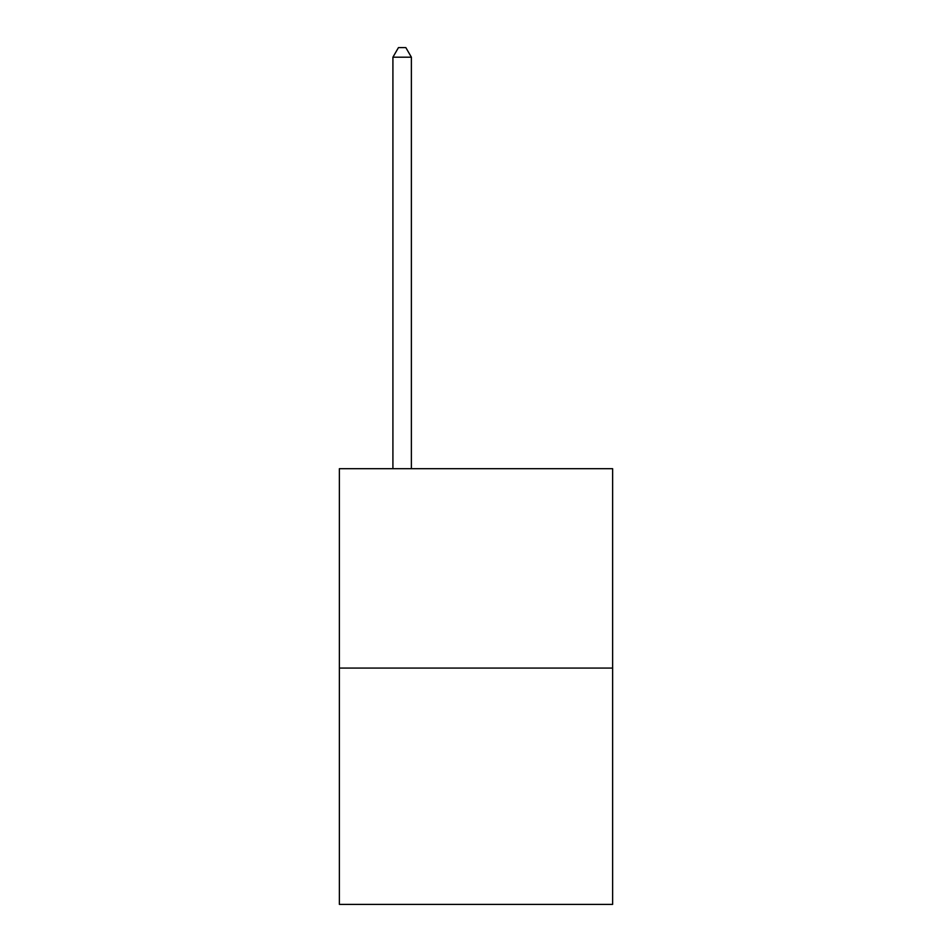 <?xml version="1.0" encoding="UTF-8"?>
<svg xmlns="http://www.w3.org/2000/svg" width="952" height="952" viewBox="0 0 952 952"><rect width="100%" height="100%" fill="white"/><g stroke="black" fill="none" stroke-linecap="round" stroke-linejoin="round"><path stroke-width="1.43" d="M612.624 668.078L612.624 468.693L339.376 468.693L339.376 904.4L612.624 904.4L612.624 668.078L339.376 668.078M411.383 468.693L411.383 57.203L392.914 57.203L392.914 468.693M392.914 57.203L398.46 47.6L405.838 47.6L411.383 57.203"/></g></svg>
